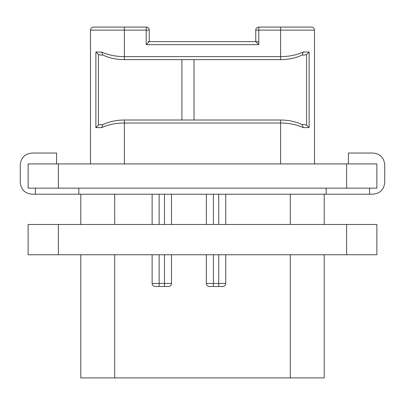 <?xml version="1.0" encoding="UTF-8"?>
<svg xmlns="http://www.w3.org/2000/svg" width="405" height="405" viewBox="0 0 405 405"><rect width="100%" height="100%" fill="white"/><g stroke="black" fill="none" stroke-linecap="round" stroke-linejoin="round"><path stroke-width="0.61" d="M80.797 254.755L80.797 377.911L114.706 377.911L114.706 254.755M324.202 254.755L324.202 377.911L114.706 377.911M324.202 224.481L324.202 194.203M168.47 286.482A3.027 3.027 0 0 0 171.497 283.454L171.497 254.755L171.497 283.454A3.027 3.027 0 0 1 168.47 286.482L155.15 286.482A3.027 3.027 0 0 1 152.123 283.454L152.123 254.755M152.123 224.481L152.123 194.203M171.497 194.203L171.497 224.481L171.497 194.203M225.752 194.203L225.752 224.481L225.752 194.203M225.752 254.755L225.752 283.454L225.752 254.755M218.725 286.482L218.725 283.454L225.752 283.454A3.027 3.027 0 0 1 222.725 286.482L209.4 286.482A3.027 3.027 0 0 1 206.373 283.454L206.373 254.755M206.373 224.481L206.373 194.203M80.797 194.203L80.797 224.481M348.421 163.929L348.421 153.034L372.641 153.034C380.098 153.647 384.132 157.682 384.75 165.144L384.75 182.093C384.132 189.555 380.098 193.59 372.641 194.203L32.359 194.203C24.902 193.59 20.868 189.555 20.25 182.093L20.25 165.144C20.868 157.682 24.902 153.647 32.359 153.034L56.578 153.034L56.578 163.929M58.396 188.148L28.122 188.148L28.122 163.929L376.878 163.929L376.878 188.148L58.396 188.148L58.396 163.929M146.225 27.089L146.225 30.122L149.253 30.122A3.027 3.027 0 0 0 146.225 27.089L93.514 27.089A3.027 3.027 0 0 0 90.487 30.122L90.487 163.929M90.487 30.122L146.225 30.122L146.225 44.651L149.253 41.624L148.367 41.624M102.769 124.71L101.736 127.6L95.879 127.6L95.879 52.037L101.736 52.037C108.525 55.09 116.078 56.614 124.391 56.604L280.609 56.604C288.932 56.609 296.485 55.09 303.264 52.037L309.121 52.037L309.121 127.6L303.264 127.6C296.48 124.553 288.927 123.029 280.609 123.034L280.609 163.929M301.654 124.573L302.246 124.715L303.264 127.6M258.775 27.089A3.027 3.027 0 0 0 255.747 30.122L258.775 30.122L258.775 27.089L311.485 27.089A3.027 3.027 0 0 1 314.513 30.122L314.513 163.929M258.775 41.624L256.633 41.624M149.253 30.122L149.253 41.624L255.747 41.624L258.775 44.651L146.225 44.651M258.775 44.651L258.775 30.122L280.609 30.122L280.609 27.089L311.485 27.089A3.027 3.027 0 0 1 314.513 30.122L280.609 30.122L280.609 59.631C288.957 59.535 296.171 57.966 302.246 54.923L303.264 52.037M124.391 27.089L124.391 59.631C116.043 59.535 108.829 57.966 102.754 54.923L101.736 52.037M302.246 124.715C296.171 121.672 288.957 120.103 280.609 120.007L280.609 123.034L124.391 123.034C116.078 123.029 108.525 124.548 101.736 127.6M100.648 55.065L103.037 55.065L100.648 55.065L98.425 54.518L95.879 52.037M181.916 59.631L181.916 120.007M194.025 59.631L194.025 120.007M301.963 55.065L304.352 55.065L301.963 55.065M309.121 52.037L306.575 54.518L304.352 55.065M304.352 124.573L301.963 124.573L304.352 124.573L306.575 125.125L309.121 127.6M103.037 124.573L100.648 124.573L103.037 124.573M95.879 127.6L98.425 125.125L100.648 124.573M326.187 188.148L326.187 194.203M78.813 188.148L78.813 194.203M346.604 224.481L28.122 224.481L28.122 254.755L376.878 254.755L376.878 224.481L346.604 224.481L346.604 254.755M290.294 377.911L290.294 254.755M290.294 224.481L290.294 194.203M164.476 286.482L164.476 283.454L159.15 283.454L159.15 254.755M159.15 224.481L159.15 194.203M213.4 286.482L213.4 283.454L218.725 283.454L218.725 254.755M218.725 224.481L218.725 194.203M206.373 283.454L213.4 283.454L213.4 254.755M213.4 224.481L213.4 194.203M171.497 283.454L164.476 283.454L164.476 254.755M164.476 224.481L164.476 194.203M159.15 286.482L159.15 283.454L152.123 283.454A3.027 3.027 0 0 0 155.15 286.482M114.706 224.481L114.706 194.203M346.604 188.148L346.604 163.929M280.609 120.007L124.391 120.007L124.391 163.929M306.575 54.518L306.575 125.125M98.425 125.125L98.425 54.518M58.396 224.481L58.396 254.755M255.747 30.122L255.747 41.624M102.754 124.715C108.829 121.672 116.043 120.103 124.391 120.007M124.391 59.631L280.609 59.631M369.613 188.148L369.613 194.203M35.387 188.148L35.387 194.203"/></g></svg>
